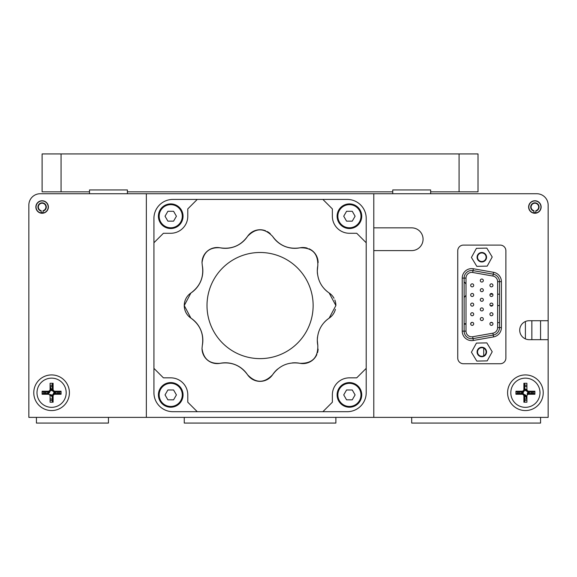 <?xml version="1.0" encoding="UTF-8"?>
<svg xmlns="http://www.w3.org/2000/svg" width="577" height="577" viewBox="0 0 577 577"><rect width="100%" height="100%" fill="white"/><g stroke="black" fill="none" stroke-linecap="round" stroke-linejoin="round"><path stroke-width="0.87" d="M184.258 417.38L184.258 423.064L335.879 423.064L335.879 417.38M36.43 417.38L36.43 423.064L108.447 423.064L108.447 417.38M531.626 393.384A6.253 6.253 0 0 0 531.626 392.093M526.924 386.669A6.253 6.253 0 0 0 524.76 386.518M519.185 392.093A6.253 6.253 0 0 0 519.185 393.384M524.76 398.959A6.253 6.253 0 0 0 526.924 398.808M57.815 393.384A6.253 6.253 0 0 0 57.815 392.093M52.24 386.518A6.253 6.253 0 0 0 50.076 386.669M45.374 392.093A6.253 6.253 0 0 0 45.374 393.384M50.076 398.808A6.253 6.253 0 0 0 52.24 398.959M411.689 417.38L411.689 423.064L540.57 423.064L540.57 417.38M483.714 348.147L483.714 355.836M33.776 392.742A17.815 17.815 0 0 0 51.591 410.557A17.815 17.815 0 0 0 69.406 392.742A17.815 17.815 0 0 0 51.591 374.92A17.815 17.815 0 0 0 33.776 392.742M35.861 207.006A6.253 6.253 0 0 0 42.114 213.259A6.253 6.253 0 0 0 48.374 207.006A6.253 6.253 0 0 0 42.114 200.753A6.253 6.253 0 0 0 35.861 207.006M146.356 417.38L146.356 193.735L40.224 193.735A11.374 11.374 0 0 0 28.85 205.109L28.85 417.38L548.15 417.38L548.15 205.109A11.374 11.374 0 0 0 536.776 193.735L134.982 193.735M81.92 193.735L146.356 193.735M548.15 288.5L548.15 277.126M548.15 265.759L548.15 254.385M548.15 243.011L548.15 231.644M528.626 207.006A6.253 6.253 0 0 0 534.886 213.259A6.253 6.253 0 0 0 541.139 207.006A6.253 6.253 0 0 0 534.886 200.753A6.253 6.253 0 0 0 528.626 207.006M507.594 392.742A17.815 17.815 0 0 0 525.409 410.557A17.815 17.815 0 0 0 543.224 392.742A17.815 17.815 0 0 0 525.409 374.92A17.815 17.815 0 0 0 507.594 392.742M373.788 227.85L411.689 227.85A11.374 11.374 0 0 1 423.064 239.224A11.374 11.374 0 0 1 411.689 250.598L373.788 250.598M548.15 320.718L529.196 320.718A9.477 9.477 0 0 0 519.718 330.195A9.477 9.477 0 0 0 529.196 339.673L548.15 339.673M486.101 351.992A4.284 4.284 0 0 0 481.817 347.707A4.284 4.284 0 0 0 477.532 351.992A4.284 4.284 0 0 0 481.817 356.276A4.284 4.284 0 0 0 486.101 351.992M486.101 257.227A4.284 4.284 0 0 0 481.817 252.942A4.284 4.284 0 0 0 477.532 257.227A4.284 4.284 0 0 0 481.817 261.511A4.284 4.284 0 0 0 486.101 257.227M478.023 153.936L478.023 191.845L459.076 191.845L459.076 153.936L478.023 153.936M459.076 153.936L61.068 153.936L61.068 191.845L89.5 191.845L89.5 189.948L127.402 189.948L127.402 191.845L392.742 191.845L392.742 189.948L430.644 189.948L430.644 191.845L459.076 191.845M61.068 191.845L42.114 191.845L42.114 153.936L61.068 153.936M356.73 233.274L349.417 233.274A17.058 17.058 0 0 1 332.359 216.216L332.359 208.903L322.882 199.426L347.253 199.426A18.954 18.954 0 0 1 366.207 218.373L366.207 242.751L356.73 233.274M197.262 199.426L172.891 199.426A18.954 18.954 0 0 0 153.936 218.373L153.936 242.751L163.414 233.274L170.727 233.274A17.058 17.058 0 0 0 187.785 216.216L187.785 208.903L197.262 199.426L322.882 199.426M170.727 377.841A17.058 17.058 0 0 1 187.785 394.899L187.785 402.212L197.262 411.689L172.891 411.689A18.954 18.954 0 0 1 153.936 392.742L153.936 368.364L163.414 377.841L170.727 377.841M153.936 368.364L153.936 242.751M322.882 411.689L347.253 411.689A18.954 18.954 0 0 0 366.207 392.742L366.207 368.364L356.73 377.841L349.417 377.841A17.058 17.058 0 0 0 332.359 394.899L332.359 402.212L322.882 411.689L197.262 411.689M366.207 242.751L366.207 368.364M324.31 322.291A26.535 26.535 0 0 1 329.128 318.172L335.879 305.558L329.128 292.943C321.598 287.685 317.653 280.328 317.307 270.858A26.535 26.535 0 0 1 317.819 265.651C318.129 253.454 312.179 247.504 299.982 247.807C288.558 249.524 279.427 245.708 272.596 236.368C264.252 227.699 255.907 227.699 247.547 236.368C240.696 245.752 231.514 249.552 220.003 247.778C209.487 247.122 203.493 252.091 202.022 262.672L202.289 265.492C204.078 276.967 200.277 286.149 190.879 293.029L184.258 305.558L190.879 318.086C200.262 324.93 204.063 334.112 202.289 345.623L202.022 348.443C203.479 359.017 209.473 363.979 220.003 363.337C231.478 361.548 240.659 365.349 247.547 374.747C255.885 383.416 264.237 383.416 272.596 374.747C279.405 365.414 288.536 361.599 299.982 363.308A15.161 15.161 0 0 0 316.86 354.48M202.022 348.443A15.161 15.161 0 0 0 220.003 363.337A26.535 26.535 0 0 1 247.547 374.747A15.161 15.161 0 0 0 272.596 374.747A26.535 26.535 0 0 1 277.725 368.984M202.289 265.492A26.535 26.535 0 0 1 190.879 293.029A15.161 15.161 0 0 0 190.879 318.086A26.535 26.535 0 0 1 202.289 345.623M317.501 274.104A26.535 26.535 0 0 1 317.307 270.858L317.819 265.651M292.272 362.911A26.535 26.535 0 0 1 299.982 363.308C312.171 363.611 318.122 357.668 317.819 345.464L317.307 340.257A26.535 26.535 0 0 1 317.501 337.011M317.819 345.464A26.535 26.535 0 0 1 317.307 340.257C317.653 330.801 321.591 323.437 329.128 318.172A15.161 15.161 0 0 0 335.41 309.315M317.501 352.72A15.161 15.161 0 0 0 318.107 349.063M207.006 305.558A53.07 53.07 0 0 1 260.068 252.488A53.07 53.07 0 0 1 313.138 305.558A53.07 53.07 0 0 1 260.068 358.627A53.07 53.07 0 0 1 207.006 305.558M335.879 305.558A15.161 15.161 0 0 0 334.819 299.99M334.025 298.295A15.161 15.161 0 0 0 329.128 292.943A26.535 26.535 0 0 1 324.31 288.817M318.115 262.672A15.161 15.161 0 0 0 308.991 248.766M307.231 248.124A15.161 15.161 0 0 0 299.982 247.807A26.535 26.535 0 0 1 272.596 236.368M270.252 233.671A15.161 15.161 0 0 0 267.259 231.557M265.586 230.786A15.161 15.161 0 0 0 247.547 236.368A26.535 26.535 0 0 1 220.003 247.778A15.161 15.161 0 0 0 202.022 262.672M373.788 417.38L373.788 193.735M430.644 193.735L430.644 191.845M430.644 189.948L392.742 189.948M392.742 191.845L392.742 193.735M127.402 193.735L127.402 191.845M127.402 189.948L89.5 189.948M89.5 191.845L89.5 193.735M477.078 351.992A4.739 4.739 0 0 0 481.817 356.73A4.739 4.739 0 0 0 486.555 351.992A4.739 4.739 0 0 0 481.817 347.253A4.739 4.739 0 0 0 477.078 351.992M487.204 360.877L492.21 351.768L486.822 342.882L476.429 343.099L471.423 352.215L476.811 361.101L487.204 360.877M477.078 257.227A4.739 4.739 0 0 0 481.817 261.965A4.739 4.739 0 0 0 486.555 257.227A4.739 4.739 0 0 0 481.817 252.488A4.739 4.739 0 0 0 477.078 257.227M487.204 266.12L492.21 257.003L486.822 248.117L476.429 248.341L471.423 257.45L476.811 266.343L487.204 266.12M540.57 339.673L540.57 320.718M508.351 193.735L536.776 193.735M28.85 231.644L28.85 205.109M41.169 212.61A5.683 5.683 0 0 0 43.066 212.61M529.91 203.212L530.148 203.212A6.066 6.066 0 0 0 528.821 207.006A6.066 6.066 0 0 1 534.886 200.94A6.066 6.066 0 0 1 540.945 207.006A6.066 6.066 0 0 1 535.831 212.992L535.831 211.067A4.169 4.169 0 0 0 534.886 202.837A4.169 4.169 0 0 0 533.934 211.067L533.934 210.677A3.794 3.794 0 0 1 534.886 203.212A3.794 3.794 0 0 1 535.831 210.677L535.831 211.067M533.934 212.61A5.683 5.683 0 0 0 535.831 212.61M466.007 323.747L464.117 323.747M471.791 322.399L470.724 323.466M464.117 297.415A10.422 10.422 0 0 0 466.007 295.172M466.007 284.1A10.422 10.422 0 0 0 464.117 281.85M464.117 324.13L466.007 324.13M532.96 393.384A7.58 7.58 0 0 0 532.96 392.093M526.924 385.313A7.58 7.58 0 0 0 524.76 385.184M517.85 392.093A7.58 7.58 0 0 0 517.85 393.384M540 392.742A14.591 14.591 0 0 0 525.409 378.144A14.591 14.591 0 0 0 510.811 392.742A14.591 14.591 0 0 0 525.409 407.333A14.591 14.591 0 0 0 540 392.742M515.932 394.257L521.997 394.257A1.897 1.897 0 0 1 523.887 396.154L523.887 402.212L526.924 402.212L526.924 396.154A1.897 1.897 0 0 1 528.821 394.257L534.886 394.257L534.886 391.22L528.821 391.22A1.897 1.897 0 0 1 526.924 389.331L526.924 383.265L523.887 383.265L523.887 389.331A1.897 1.897 0 0 1 521.997 391.22L515.932 391.22L515.932 394.257L516.797 393.384L521.997 393.384A2.762 2.762 0 0 1 524.76 396.154L524.76 401.347L523.887 402.212M528.821 394.257L528.821 393.384L534.013 393.384L534.886 394.257M534.886 391.22L534.013 392.093L528.821 392.093A2.762 2.762 0 0 1 526.051 389.331L526.924 389.331M523.887 383.265L524.76 384.131L524.76 389.331A2.762 2.762 0 0 1 521.997 392.093L516.797 392.093L515.932 391.22M524.76 400.294A7.58 7.58 0 0 0 526.924 400.164M526.866 398.822L525.64 396.464A1.897 1.897 0 0 0 524.702 395.598M526.924 397.055L526.412 396.067A2.762 2.762 0 0 0 524.284 394.596M520.88 393.384L521.68 392.973A1.897 1.897 0 0 0 522.546 392.035M522.538 393.442A2.762 2.762 0 0 0 523.548 391.61M524.76 388.213L525.178 389.013A1.897 1.897 0 0 0 526.109 389.879M524.702 389.872A2.762 2.762 0 0 0 526.534 390.881M529.931 392.093L529.131 392.511A1.897 1.897 0 0 0 528.121 394.387M528.272 392.035A2.762 2.762 0 0 0 527.349 394.949M533.934 211.067L533.934 212.992A6.066 6.066 0 0 1 528.821 207.006M50.762 389.331L51.36 389.013A1.897 1.897 0 0 0 52.298 389.879M50.891 389.872A2.762 2.762 0 0 0 52.716 390.881M47.069 393.384L47.869 392.973A1.897 1.897 0 0 0 48.735 392.035M48.179 393.788L48.266 393.738A2.762 2.762 0 0 0 49.737 391.61M52.24 396.248L51.822 396.464A1.897 1.897 0 0 0 49.947 395.454M52.298 395.606A2.762 2.762 0 0 0 49.384 394.682M56.12 392.093L55.32 392.511A1.897 1.897 0 0 0 54.454 393.442M54.462 392.035A2.762 2.762 0 0 0 53.452 393.867M50.076 388.422L50.545 389.331M50.134 386.655L51.36 389.013M52.24 397.264L51.822 396.464M59.15 393.384A7.58 7.58 0 0 0 59.15 392.093M52.24 385.184A7.58 7.58 0 0 0 50.076 385.313M44.04 392.093A7.58 7.58 0 0 0 44.04 393.384M66.189 392.742A14.591 14.591 0 0 0 51.591 378.144A14.591 14.591 0 0 0 37 392.742A14.591 14.591 0 0 0 51.591 407.333A14.591 14.591 0 0 0 66.189 392.742M42.114 394.257L48.179 394.257A1.897 1.897 0 0 1 50.076 396.154L50.076 402.212L53.113 402.212L53.113 396.154A1.897 1.897 0 0 1 55.003 394.257L61.068 394.257L61.068 391.22L55.003 391.22A1.897 1.897 0 0 1 53.113 389.331L53.113 383.265L50.076 383.265L50.076 389.331A1.897 1.897 0 0 1 48.179 391.22L42.114 391.22L42.114 394.257L42.986 393.384L48.179 393.384L48.179 394.257M53.113 402.212L52.24 401.347L52.24 396.154A2.762 2.762 0 0 1 55.003 393.384L60.203 393.384L61.068 394.257M61.068 391.22L60.203 392.093L55.003 392.093A2.762 2.762 0 0 1 52.24 389.331L52.24 384.131L53.113 383.265M50.076 389.331L50.949 389.331A2.762 2.762 0 0 1 48.179 392.093L42.986 392.093L42.114 391.22M50.076 400.164A7.58 7.58 0 0 0 52.24 400.294M43.066 211.067L43.066 210.677A3.794 3.794 0 0 0 42.114 203.212A3.794 3.794 0 0 0 41.169 210.677L41.169 212.992A6.066 6.066 0 0 1 36.055 207.006A6.066 6.066 0 0 1 42.114 200.94A6.066 6.066 0 0 1 48.179 207.006A6.066 6.066 0 0 1 43.066 212.992L43.066 211.067A4.169 4.169 0 0 0 42.114 202.837A4.169 4.169 0 0 0 41.169 211.067L41.169 212.992L41.169 211.067M493.58 272.315A9.477 9.477 0 0 1 501.413 281.648L501.413 327.577L499.516 327.577L499.516 281.648L499.516 327.577A7.58 7.58 0 0 1 493.256 335.042L473.01 338.612A7.58 7.58 0 0 1 464.117 331.14L464.117 278.078A7.58 7.58 0 0 1 473.01 270.613L493.256 274.176A7.58 7.58 0 0 1 499.516 281.648L497.619 281.648A5.683 5.683 0 0 0 492.924 276.044L472.686 272.474L473.342 268.745L493.58 272.315L492.924 276.044M472.686 272.474A5.683 5.683 0 0 0 466.007 278.078L466.007 331.14L462.22 331.14L462.22 278.078A9.477 9.477 0 0 1 473.342 268.745M491.445 315.756A1.515 1.515 0 0 1 489.931 314.234A1.515 1.515 0 0 1 491.445 312.72A1.515 1.515 0 0 1 492.96 314.234A1.515 1.515 0 0 1 491.445 315.756M491.445 296.499A1.515 1.515 0 0 1 489.931 294.984A1.515 1.515 0 0 1 491.445 293.462A1.515 1.515 0 0 1 492.96 294.984A1.515 1.515 0 0 1 491.445 296.499M472.188 286.87A1.515 1.515 0 0 1 470.673 285.355A1.515 1.515 0 0 1 472.188 283.841A1.515 1.515 0 0 1 473.703 285.355A1.515 1.515 0 0 1 472.188 286.87M472.188 306.127A1.515 1.515 0 0 1 470.673 304.613A1.515 1.515 0 0 1 472.188 303.091A1.515 1.515 0 0 1 473.703 304.613A1.515 1.515 0 0 1 472.188 306.127M472.188 325.385A1.515 1.515 0 0 1 470.673 323.863A1.515 1.515 0 0 1 472.188 322.348A1.515 1.515 0 0 1 473.703 323.863A1.515 1.515 0 0 1 472.188 325.385M481.817 301.309A1.515 1.515 0 0 1 480.302 299.795A1.515 1.515 0 0 1 481.817 298.28A1.515 1.515 0 0 1 483.331 299.795A1.515 1.515 0 0 1 481.817 301.309M457.749 250.786L457.749 358.057A5.683 5.683 0 0 0 463.432 363.741L500.201 363.741A5.683 5.683 0 0 0 505.885 358.057L505.885 250.786A5.683 5.683 0 0 0 500.201 245.095L463.432 245.095A5.683 5.683 0 0 0 457.749 250.786M466.007 278.078L464.117 278.078L464.117 331.14M499.516 327.577L497.619 327.577L497.619 281.648M481.817 310.938A1.515 1.515 0 0 1 480.302 309.423A1.515 1.515 0 0 1 481.817 307.909A1.515 1.515 0 0 1 483.331 309.423A1.515 1.515 0 0 1 481.817 310.938M481.817 291.681A1.515 1.515 0 0 1 480.302 290.166A1.515 1.515 0 0 1 481.817 288.651A1.515 1.515 0 0 1 483.331 290.166A1.515 1.515 0 0 1 481.817 291.681M472.188 315.756A1.515 1.515 0 0 1 470.673 314.234A1.515 1.515 0 0 1 472.188 312.72A1.515 1.515 0 0 1 473.703 314.234A1.515 1.515 0 0 1 472.188 315.756M472.188 296.499A1.515 1.515 0 0 1 470.673 294.984A1.515 1.515 0 0 1 472.188 293.462A1.515 1.515 0 0 1 473.703 294.984A1.515 1.515 0 0 1 472.188 296.499M491.445 286.87A1.515 1.515 0 0 1 489.931 285.355A1.515 1.515 0 0 1 491.445 283.841A1.515 1.515 0 0 1 492.96 285.355A1.515 1.515 0 0 1 491.445 286.87M481.817 282.059A1.515 1.515 0 0 1 480.302 280.537A1.515 1.515 0 0 1 481.817 279.023A1.515 1.515 0 0 1 483.331 280.537A1.515 1.515 0 0 1 481.817 282.059M491.445 306.127A1.515 1.515 0 0 1 489.931 304.613A1.515 1.515 0 0 1 491.445 303.091A1.515 1.515 0 0 1 492.96 304.613A1.515 1.515 0 0 1 491.445 306.127M491.445 325.385A1.515 1.515 0 0 1 489.931 323.863A1.515 1.515 0 0 1 491.445 322.348A1.515 1.515 0 0 1 492.96 323.863A1.515 1.515 0 0 1 491.445 325.385M481.817 320.567A1.515 1.515 0 0 1 480.302 319.052A1.515 1.515 0 0 1 481.817 317.538A1.515 1.515 0 0 1 483.331 319.052A1.515 1.515 0 0 1 481.817 320.567M170.727 406.46A11.562 11.562 0 0 0 182.289 394.899A11.562 11.562 0 0 0 170.727 383.337A11.562 11.562 0 0 0 159.165 394.899A11.562 11.562 0 0 0 170.727 406.46M170.727 382.58A12.319 12.319 0 0 1 183.046 394.899A12.319 12.319 0 0 1 170.727 407.218A12.319 12.319 0 0 1 158.408 394.899A12.319 12.319 0 0 1 170.727 382.58M173.569 399.832L176.418 394.906L173.583 389.973L167.893 389.965L165.036 394.892L167.878 399.825L173.569 399.832M349.417 406.46A11.562 11.562 0 0 0 360.971 394.899A11.562 11.562 0 0 0 349.417 383.337A11.562 11.562 0 0 0 337.855 394.899A11.562 11.562 0 0 0 349.417 406.46M349.417 382.58A12.319 12.319 0 0 1 361.736 394.899A12.319 12.319 0 0 1 349.417 407.218A12.319 12.319 0 0 1 337.098 394.899A12.319 12.319 0 0 1 349.417 382.58M352.251 399.832L355.1 394.906L352.266 389.973L346.575 389.965L343.726 394.892L346.561 399.825L352.251 399.832M170.727 227.778A11.562 11.562 0 0 0 182.289 216.216A11.562 11.562 0 0 0 170.727 204.655A11.562 11.562 0 0 0 159.165 216.216A11.562 11.562 0 0 0 170.727 227.778M170.727 203.897A12.319 12.319 0 0 1 183.046 216.216A12.319 12.319 0 0 1 170.727 228.535A12.319 12.319 0 0 1 158.408 216.216A12.319 12.319 0 0 1 170.727 203.897M173.569 221.15L176.418 216.224L173.583 211.29L167.893 211.283L165.036 216.209L167.878 221.135L173.569 221.15M349.417 227.778A11.562 11.562 0 0 0 360.971 216.216A11.562 11.562 0 0 0 349.417 204.655A11.562 11.562 0 0 0 337.855 216.216A11.562 11.562 0 0 0 349.417 227.778M349.417 203.897A12.319 12.319 0 0 1 361.736 216.216A12.319 12.319 0 0 1 349.417 228.535A12.319 12.319 0 0 1 337.098 216.216A12.319 12.319 0 0 1 349.417 203.897M346.561 221.135L352.251 221.15L355.1 216.224L352.266 211.29L346.575 211.283L343.726 216.209L346.561 221.135M490.262 305.558L492.628 305.558M497.619 305.558L499.516 305.558M499.516 294.183L497.619 294.183M492.736 294.183L490.154 294.183M499.516 322.615L497.619 322.615M492.304 322.615L490.587 322.615M531.85 339.673L531.85 320.718M525.409 338.879L525.409 321.512M521.997 393.384L521.997 394.257M524.76 396.154L523.887 396.154M528.821 392.093L528.821 391.22M524.76 389.331L523.887 389.331M521.997 392.093L521.997 391.22M526.412 396.067L525.64 396.464M521.896 393.384L521.68 392.973M524.76 389.23L525.178 389.013M528.914 392.093L529.131 392.511M48.086 393.384L47.869 392.973M55.103 392.093L55.32 392.511M52.24 396.154L53.113 396.154M55.003 393.384L55.003 394.257M55.003 392.093L55.003 391.22M52.24 389.331L53.113 389.331M48.179 392.093L48.179 391.22M462.22 278.078L464.117 278.078A7.58 7.58 0 0 1 471.697 270.498M466.007 331.14A5.683 5.683 0 0 0 472.686 336.744L492.924 333.174A5.683 5.683 0 0 0 497.619 327.577M501.413 327.577A9.477 9.477 0 0 1 493.58 336.903L492.924 333.174M472.686 336.744L473.342 340.473A9.477 9.477 0 0 1 462.22 331.14M493.58 336.903L473.342 340.473M501.413 281.648L499.516 281.648"/></g></svg>
